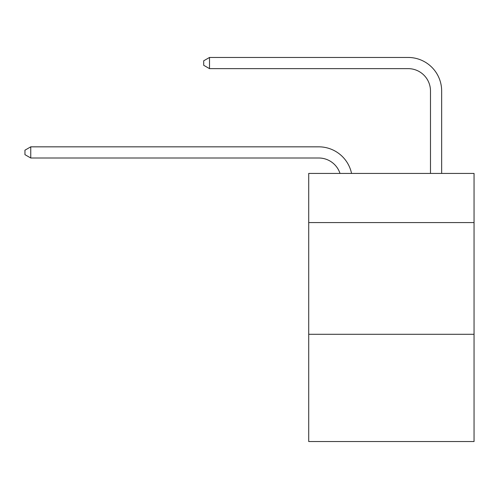 <?xml version="1.0" encoding="UTF-8"?>
<svg xmlns="http://www.w3.org/2000/svg" width="499" height="499" viewBox="0 0 499 499"><rect width="100%" height="100%" fill="white"/><g stroke="black" fill="none" stroke-linecap="round" stroke-linejoin="round"><path stroke-width="0.75" d="M474.05 222.579L474.05 173.421L308.713 173.421L308.713 222.579L474.05 222.579L474.05 441.54L308.713 441.54L308.713 222.579M474.05 334.293L308.713 334.293M340.006 173.421A22.343 22.343 -38.8 0 0 318.761 158.002L30.757 158.002L30.757 146.831L318.761 146.831A33.514 33.514 141.2 0 1 351.558 173.421M430.481 173.421L430.481 90.974A22.343 22.343 69.7 0 0 408.138 68.631L209.505 68.631L203.698 65.282L203.698 60.809L209.505 57.46L408.138 57.46A33.514 33.514 -110.3 0 1 441.652 90.974L441.652 173.421M430.481 90.974A22.343 22.343 69.7 0 0 408.138 68.631A22.343 22.343 69.7 0 1 430.481 90.974A22.343 22.343 69.7 0 0 408.138 68.631A22.343 22.343 69.7 0 1 430.481 90.974A22.343 22.343 69.7 0 0 408.138 68.631A22.343 22.343 69.7 0 1 430.481 90.974A22.343 22.343 69.7 0 0 408.138 68.631A22.343 22.343 69.7 0 1 430.481 90.974A22.343 22.343 69.7 0 0 408.138 68.631A22.343 22.343 69.7 0 1 430.481 90.974A22.343 22.343 69.7 0 0 408.138 68.631A22.343 22.343 69.7 0 1 430.481 90.974M30.757 158.002L24.95 154.653L24.95 150.187L30.757 146.831M209.505 68.631L209.505 57.46L408.138 57.46"/></g></svg>
